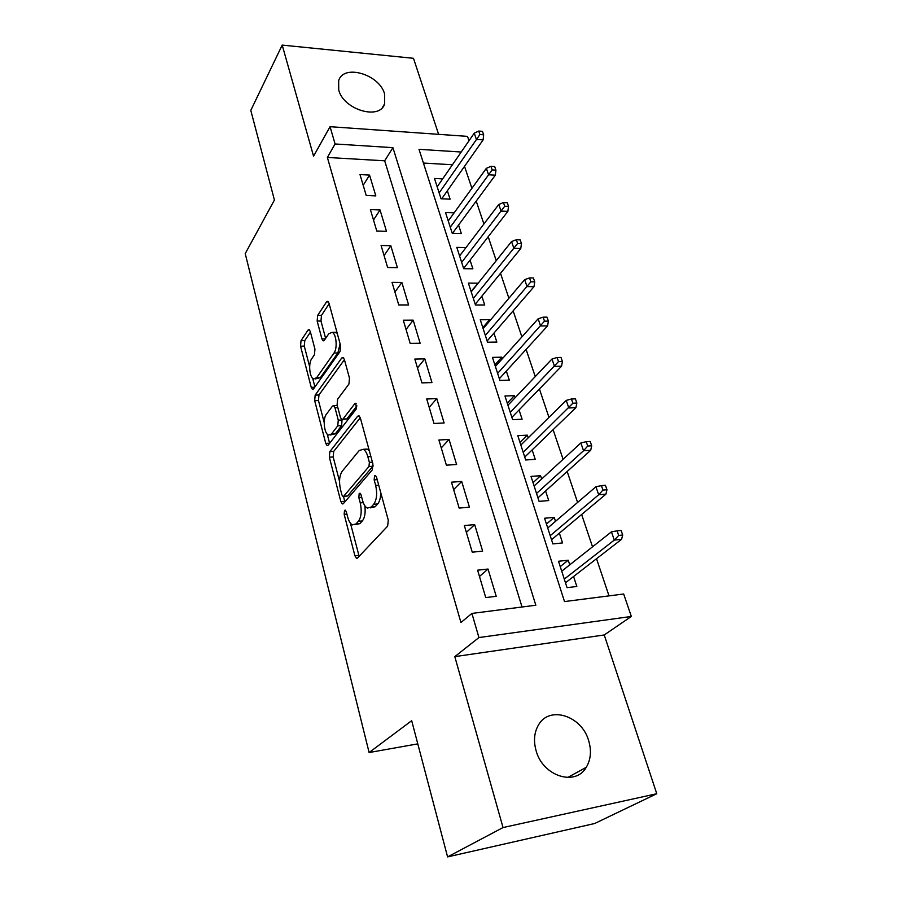<?xml version="1.0" encoding="UTF-8"?>
<svg xmlns="http://www.w3.org/2000/svg" width="902" height="902" viewBox="0 0 902 902"><rect width="100%" height="100%" fill="white"/><g stroke="black" fill="none" stroke-linecap="round" stroke-linejoin="round"><path stroke-width="1.35" d="M344.53 510.385L344.158 514.309L354.903 555.733L356.437 558.27L357.519 558.011L387.646 526.148L388.277 520.183L376.529 477.158L375.457 475.489L374.578 475.737L374.15 479.887L375.649 485.366C377.419 493.529 376.777 499.821 373.71 504.252L371.196 507.048L367.362 508.074C365.287 507.025 363.675 504.432 362.514 500.294L361.071 494.894L360.033 493.225L359.21 493.45L358.816 497.487L360.248 502.888C361.95 510.882 361.341 517.015 358.41 521.266L356.008 523.938L352.434 524.896C350.416 523.859 348.837 521.277 347.698 517.139L346.323 511.829L345.308 510.16L344.53 510.385M338.724 90.008C343.606 109.897 380.035 120.496 384.669 103.753L384.579 93.921C379.494 74.302 343.391 63.636 338.656 80.718L338.724 90.008M536.104 750.701C542.7 776.126 575.453 786.691 586.266 767.309C590.833 759.585 591.633 750.723 588.668 740.7C581.666 715.466 549.014 705.206 538.28 725.332C534.164 732.672 533.432 741.128 536.104 750.701M310.277 331.474L309.138 329.602L307.965 330.121L301.02 340.685L300.546 346.188L311.224 387.341L312.43 389.337L313.546 388.886L340.065 351.498L340.606 345.669L328.993 303.173L327.832 301.302L326.547 301.877L317.651 315.396L317.154 321.078L321.913 338.881L323.108 340.809L324.325 340.291L328.79 333.751L332.161 332.331C336.356 333.74 337.664 348.397 333.999 353.032L316.613 377.735L313.558 378.975C309.544 377.6 308.213 363.348 311.664 358.827L314.448 354.745L314.945 349.142L310.277 331.474M522.033 607.012L384.68 160.804L327.37 157.455L335.082 143.97L330.053 126.686L467.507 136.371L469.006 140.757M447.584 856.9L503.034 827.551L656.769 793.726L594.677 823.503L447.584 856.9L411.684 720.698L369.11 752.539L245.231 253.609L274.422 200.03L250.79 110.394L282.202 45.1L313.558 156.204L330.053 126.686M656.769 793.726L604.239 634.963L454.8 656.633L503.034 827.551M454.8 656.633L478.939 637.556L471.904 613.428L535.833 605.242L392.911 147.657L335.082 143.97M327.37 157.455L460.933 622.527L471.904 613.428M329.861 451.62L329.343 457.201L340.855 501.58L342.275 503.925L343.38 503.609L372.312 469.874L372.909 463.944L360.349 417.953L358.962 415.754L357.688 416.183L329.861 451.62L333.706 451.406L333.176 456.976L339.535 481.341M325.757 443.378L314.674 400.657L315.17 395.121L341.813 357.914L343.098 357.406L344.361 359.436L349.491 378.186L348.927 384.049L337.63 399.203L337.1 404.919L340.415 417.355L341.745 419.509L342.94 419.092L354.903 403.566L355.794 403.262L356.346 408.888L328.181 445.16L327.065 445.543L325.757 443.378L329.58 443.164L327.234 434.155M438.62 134.33L413.477 58.303L282.202 45.1M442.668 178.878L434.471 178.461L441.055 198.767L450.098 199.162L447.358 190.784M454.157 212.804L445.498 212.466L452.24 233.28L461.35 233.562L458.566 225.038M465.951 247.61L459.569 255.92M465.928 247.554L456.795 247.34L463.707 268.683L472.885 268.819L470.055 260.159M477.756 283.713L471.047 291.335M477.586 283.172L468.375 283.093L475.467 304.977L484.724 304.977L481.837 296.183M489.876 320.74L489.538 319.703L482.818 327.663M489.538 319.703L480.259 319.759L487.531 342.219L496.855 342.072L493.935 333.131M502.313 358.748L501.805 357.181L494.882 364.915M501.805 357.181L492.447 357.384L499.911 380.441L509.314 380.148L506.338 371.038M515.087 397.759L514.388 395.651L507.274 403.149M514.388 395.651L504.962 396.012L512.629 419.678L522.1 419.216L519.067 409.959M528.2 437.842L527.309 435.147L519.98 442.386M527.309 435.147L517.804 435.666L525.686 459.975L535.236 459.343L532.146 449.918M541.662 479.007L540.58 475.704L533.037 482.683M540.58 475.704L531.007 476.403L539.092 501.377L548.72 500.565L545.575 490.97M555.508 521.333L554.223 517.365L546.443 524.062M554.223 517.365L544.56 518.244L552.881 543.917L562.577 542.925L559.375 533.15M477.609 570.188L485.75 597.586L496.224 596.312L488.027 569.038L477.609 570.188M464.338 525.562L472.253 552.182L482.638 551.122L474.666 524.614L464.338 525.562M451.451 482.187L459.141 508.063L469.435 507.206L461.689 481.442L451.451 482.187M438.913 440.007L446.389 465.173L456.592 464.507L449.061 439.454L438.913 440.007M426.714 398.988L433.986 423.466L444.1 422.982L436.771 398.605L426.714 398.988M414.841 359.064L421.922 382.888L431.957 382.572L424.819 358.849L414.841 359.064M403.295 320.21L410.185 343.391L420.129 343.245L413.184 320.142L403.295 320.21M392.043 282.36L398.752 304.944L408.617 304.955L401.852 282.461L392.043 282.36M381.084 245.502L387.623 267.499L397.399 267.657L390.803 245.739L381.084 245.502M370.406 209.58L376.777 231.025L386.473 231.307L380.046 209.952L370.406 209.58M375.818 195.892L369.549 175.067L359.999 174.56L366.212 195.463L375.818 195.892M609.019 595.872L596.526 558.733M592.524 546.826L581.643 514.501M577.596 502.448L567.178 471.498M563.085 459.31L553.106 429.679M548.968 417.378L539.43 388.999M535.247 376.585L526.103 349.401M521.897 336.897L513.137 310.863M508.897 298.269L500.509 273.317M496.247 260.655L488.207 236.741M483.923 224.012L476.211 201.101M471.904 188.304L464.519 166.351M452.432 164.75L423.421 163.059M569.748 564.832L568.226 560.198L558.507 561.269L567.054 587.664L576.829 586.469L573.571 576.513M369.11 752.539L417.784 743.868M461.226 152.021L419.002 149.326L564.517 601.566L623.677 594.001L631.332 616.449L478.939 637.556M604.239 634.963L631.332 616.449M384.68 160.804L392.911 147.657M568.226 560.198L560.221 566.58M488.027 569.038L479.469 576.468M474.666 524.614L466.379 532.417M461.689 481.442L453.65 489.583M449.061 439.454L441.258 447.922M436.771 398.605L429.205 407.388M424.819 358.849L417.479 367.915M413.184 320.142L406.047 329.489M401.852 282.461L394.918 292.045M390.803 245.739L384.072 255.559M380.046 209.952L373.507 219.998M369.549 175.067L363.19 185.316M355.196 524.66L359.943 523.6L356.008 523.938M364.848 505.751C365.66 512.607 364.825 517.669 362.356 520.928L359.943 523.6M370.282 507.837L375.198 506.732L371.196 507.048M380.689 492.413C380.7 497.69 379.708 501.523 377.724 503.936L375.198 506.732M350.45 523.228L359.131 556.297M360.293 417.739L333.706 451.406M373.214 465.86L347.563 495.976L343.47 496.45L344.902 501.839M341.903 494.86L342.895 496.495L343.673 496.258L368.963 466.503L369.38 462.365L367.836 456.671C366.708 452.736 365.163 450.278 363.202 449.297L359.21 450.538L342.185 471.284C339.411 475.625 338.836 481.634 340.46 489.335L341.903 494.86M369.369 450.966L367.182 449.072L363.822 449.647M324.201 422.519L318.462 400.522L314.674 400.657M344.417 359.65L318.958 394.986L318.462 400.522M342.523 419.475L346.853 418.911L356.944 405.889M326.31 414.368C322.645 418.731 324.156 433.603 328.429 435.068L331.462 434.009L337.743 425.857L338.273 420.152L334.98 407.749L333.684 405.641L332.5 406.08L326.31 414.368M330.403 434.967L335.307 433.817L331.462 434.009M342.05 419.588L341.621 425.665L335.307 433.817M315.35 378.93L320.413 377.634L316.613 377.735M340.088 343.797L337.878 352.964L320.413 377.634M337.19 333.154L334.168 332.308M329.162 303.771L321.473 315.384L320.977 321.056L325.633 338.385M310.435 332.071L304.763 340.64L304.29 346.131L309.645 366.697M312.69 378.366L314.922 386.947M622.707 535.033L621.117 530.444L617.069 530.85L618.671 535.45L622.707 535.033L621.557 539.34L614.296 540.095L611.455 531.842L561.721 571.192M618.671 535.45L614.296 540.095L564.28 579.095M621.557 539.34L565.475 582.782M611.455 531.842L617.069 530.85M606.978 489.752L605.434 485.299L601.42 485.614L602.964 490.079L606.978 489.752L605.907 494.172L598.691 494.77L595.94 486.753L547.717 527.997M602.964 490.079L598.691 494.77L550.209 535.687M605.907 494.172L551.528 539.734M595.94 486.753L601.42 485.614M591.701 445.78L590.201 441.45L586.221 441.687L587.721 446.028L591.701 445.78L590.697 450.29L583.549 450.741L580.865 442.961L534.108 485.964M587.721 446.028L583.549 450.741L536.532 493.45M590.697 450.29L537.953 497.836M580.865 442.961L586.221 441.687M576.852 403.047L575.397 398.842L571.44 399L572.905 403.217L576.852 403.047L575.916 407.659L568.824 407.975L566.219 400.398L520.849 445.069M572.905 403.217L523.216 452.353M575.916 407.659L524.738 457.066M566.219 400.398L571.44 399M562.42 361.51L560.999 357.429L557.086 357.508L558.507 361.612L562.42 361.51L561.551 366.201L554.516 366.392L551.979 359.03L507.95 405.246M558.507 361.612L510.25 412.338M561.551 366.201L511.874 417.367M551.979 359.03L557.086 357.508M548.393 321.123L547.007 317.143L543.128 317.166L544.504 321.146L548.393 321.123L547.582 325.893L540.602 325.96L538.133 318.801L495.39 366.471M544.504 321.146L497.622 373.372M547.582 325.893L499.347 378.693M538.133 318.801L543.128 317.166M534.739 281.83L533.398 277.963L529.542 277.917L530.883 281.796L534.739 281.83L533.995 286.678L527.061 286.622L524.66 279.654L483.145 328.689M530.883 281.796L485.332 335.42M533.995 286.678L487.136 341.001M524.66 279.654L529.542 277.917M521.457 243.596L520.15 239.831L516.327 239.729L517.624 243.495L521.457 243.596L520.77 248.512L513.881 248.343L511.558 241.556L471.216 291.865M517.624 243.495L473.347 298.427M520.77 248.512L475.241 304.267M511.558 241.556L516.327 239.729M508.525 206.378L507.251 202.702L503.451 202.544L504.725 206.22L508.525 206.378L507.882 211.35L501.061 211.079L498.783 204.472L459.592 255.976M504.725 206.22L461.666 262.369M507.882 211.35L463.628 268.458M498.783 204.472L503.451 202.544M495.931 170.128L494.691 166.554L490.925 166.329L492.165 169.914L495.931 170.128L495.345 175.157L488.568 174.785L486.358 168.347L448.249 220.967M492.165 169.914L450.267 227.203M495.345 175.157L452.477 233.291M486.358 168.347L490.925 166.329M483.664 134.815L482.446 131.331L478.714 131.061L479.92 134.545L483.664 134.815L483.122 139.889L476.403 139.427L474.249 133.158L437.188 186.815M479.92 134.545L439.15 192.904M483.122 139.889L441.721 198.79M474.249 133.158L478.714 131.061M346.909 514.084L344.158 514.309M377.205 479.672L374.15 479.887M361.713 497.273L358.816 497.487M362.356 520.928L358.41 521.266M363.269 502.639L360.248 502.888M377.724 503.936L373.71 504.252M378.705 485.152L375.649 485.366M358.827 555.35L354.903 555.733M359.436 416.104L357.688 416.183M344.733 501.275L340.855 501.58M333.176 456.976L329.343 457.201M347.563 495.976L343.673 496.258M372.977 466.244L368.963 466.503M372.425 462.174L369.38 462.365M370.88 456.491L367.836 456.671M318.958 394.986L315.17 395.121M343.651 357.88L341.813 357.914M346.853 418.911L342.94 419.092M356.143 403.521L354.903 403.566M341.621 425.665L337.743 425.857M342.162 419.982L338.273 420.152M337.822 407.636L334.98 407.749M337.878 352.964L333.999 353.032M325.318 338.836L321.913 338.881M320.977 321.056L317.154 321.078M321.473 315.384L317.651 315.396M328.452 301.888L326.547 301.877M314.73 387.229L311.224 387.341M304.29 346.131L300.546 346.188M304.763 340.64L301.02 340.685M309.69 330.109L307.965 330.121M384.669 103.753L382.459 107.462M586.266 767.309L567.64 777.513M357.327 558.18L356.437 558.27M343.087 503.857L342.275 503.925M367.182 449.072L363.202 449.297M337.247 405.505L333.684 405.641M327.798 445.498L327.065 445.543M336.04 332.286L332.161 332.331M323.784 340.798L323.108 340.809M313.095 389.314L312.43 389.337"/></g></svg>

